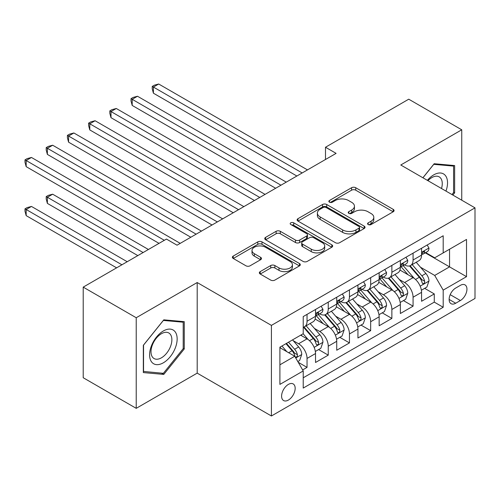 <?xml version="1.0" encoding="UTF-8"?>
<svg xmlns="http://www.w3.org/2000/svg" width="500" height="500" viewBox="0 0 500 500"><rect width="100%" height="100%" fill="white"/><g stroke="black" fill="none" stroke-linecap="round" stroke-linejoin="round"><path stroke-width="0.75" d="M368.181 224.537A2.062 1.188 0 0 0 371.094 224.537L393.212 211.769A2.944 1.7 0 0 0 394.075 210.569A2.944 1.7 0 0 0 393.212 209.363L355.744 187.731A2.944 1.7 0 0 0 351.581 187.731L329.462 200.5A2.062 1.188 0 0 0 328.856 201.344A2.062 1.188 0 0 0 329.462 202.188A2.062 1.188 0 0 0 332.375 202.188L335.238 200.531A9.419 5.438 0 0 1 348.562 200.531L351.681 202.338A9.419 5.438 0 0 1 354.444 206.181A9.419 5.438 0 0 1 351.681 210.025L348.819 211.681A2.062 1.188 0 0 0 348.219 212.519A2.062 1.188 0 0 0 348.819 213.363A2.062 1.188 0 0 0 351.737 213.363L354.6 211.706A9.419 5.438 0 0 1 367.919 211.706L371.044 213.512A9.419 5.438 0 0 1 373.8 217.356A9.419 5.438 0 0 1 371.044 221.2L368.181 222.856A2.062 1.188 0 0 0 367.575 223.694A2.062 1.188 0 0 0 368.181 224.537L368.181 222.856M288.381 400.075A9.6 5.544 120 0 0 294.65 391.619A9.6 5.544 120 0 0 293.181 383.925A9.6 5.544 120 0 0 288.381 384.4A9.6 5.544 120 0 0 282.113 392.856A9.6 5.544 120 0 0 283.587 400.55A9.6 5.544 120 0 0 288.381 400.075M260.2 271.619A2.944 1.7 0 0 0 259.337 272.819A2.944 1.7 0 0 0 260.2 274.019L270.712 280.087A2.944 1.7 0 0 0 274.875 280.087L299.438 265.906A2.944 1.7 0 0 0 300.3 264.706A2.944 1.7 0 0 0 299.438 263.506L261.969 241.875A2.944 1.7 0 0 0 257.806 241.875L233.244 256.056A2.944 1.7 0 0 0 232.381 257.256A2.944 1.7 0 0 0 233.244 258.456L245.938 265.788A2.944 1.7 0 0 0 250.106 265.788L260.613 259.719A2.944 1.7 0 0 0 261.475 258.519A2.944 1.7 0 0 0 260.613 257.319L254.319 253.681A7.875 4.544 0 0 1 252.013 250.469A7.875 4.544 0 0 1 256.875 246.269A7.875 4.544 0 0 1 265.456 247.25L290.119 261.494A7.875 4.544 0 0 1 292.425 264.706A7.875 4.544 0 0 1 287.569 268.906A7.875 4.544 0 0 1 278.988 267.919L274.875 265.55A2.944 1.7 0 0 0 270.712 265.55L260.2 271.619L260.2 274.019M197.194 282.538L136.225 317.738L83.212 287.125L83.212 377.731L136.225 408.338L197.194 373.137L271.419 415.988L271.419 325.387L197.194 282.538L197.194 373.137M461.744 200.2L461.744 129.8L400.775 165L475 207.85L271.419 325.387M461.744 129.8L408.731 99.194L325.494 147.244L325.494 159.488M83.212 287.125L166.444 239.075L177.05 245.194L336.1 153.369L325.494 147.244M335.45 242.712A2.944 1.7 0 0 0 339.613 242.712L364.175 228.531A2.944 1.7 0 0 0 365.037 227.331A2.944 1.7 0 0 0 364.175 226.131L326.706 204.5A2.944 1.7 0 0 0 322.544 204.5L297.981 218.681A2.944 1.7 0 0 0 297.119 219.881A2.944 1.7 0 0 0 297.981 221.081L335.45 242.712M291.619 224.981A2.062 1.188 0 0 1 293.712 225.275L293.712 222.825L331.806 244.819A2.944 1.7 0 0 1 332.669 246.019A2.944 1.7 0 0 1 331.806 247.219L307.244 261.4A2.944 1.7 0 0 1 303.081 261.4L265.613 239.769L265.613 237.369A2.944 1.7 0 0 0 264.75 238.569A2.944 1.7 0 0 0 265.613 239.769M265.613 237.369L276.125 231.3A2.944 1.7 0 0 1 280.287 231.3L295.481 240.069A2.944 1.7 0 0 0 299.644 240.069L306.619 236.044A2.944 1.7 0 0 0 307.481 234.844A2.944 1.7 0 0 0 306.619 233.644L290.8 224.506A2.062 1.188 0 0 1 290.194 223.669A2.062 1.188 0 0 1 291.469 222.569A2.062 1.188 0 0 1 293.712 222.825M302.644 369.925L307.044 367.381L298.244 362.3M293.238 340.681L298.562 343.756A11.994 6.925 60 0 1 307.044 358.444L315.525 353.55L315.525 362.488L328.25 355.138L318.6 349.569M314.444 328.438L319.769 331.512A11.994 6.925 60 0 1 328.25 346.2L336.731 341.306L336.731 350.244L349.456 342.9L339.806 337.325M335.65 316.194L340.975 319.269A11.994 6.925 60 0 1 349.456 333.956L357.938 329.062L357.938 338L370.662 330.656L361.012 325.081M356.856 303.95L362.181 307.025A11.994 6.925 60 0 1 370.662 321.719L379.15 316.819L379.15 325.756L391.869 318.412L382.225 312.838M378.062 291.706L383.387 294.781A11.994 6.925 60 0 1 391.869 309.475L400.356 304.575L400.356 313.512L413.075 306.169L413.075 297.231A11.994 6.925 -120 0 0 404.594 282.538L399.269 279.462M403.431 300.594L413.075 306.169M315.525 353.55A11.994 6.925 -120 0 0 307.044 338.856L300.681 335.181M336.731 341.306A11.994 6.925 -120 0 0 328.25 326.613L315.138 319.044M357.938 329.062A11.994 6.925 -120 0 0 349.456 314.369L336.344 306.8M379.15 316.819A11.994 6.925 -120 0 0 370.662 302.125L357.55 294.556M400.356 304.575A11.994 6.925 -120 0 0 391.869 289.881L378.756 282.312M460.369 285.35L455.7 288.044A9.3 5.369 120 0 0 449.631 296.238A9.3 5.369 120 0 0 451.056 303.688A9.3 5.369 120 0 0 455.7 303.231L460.369 300.538A9.3 5.369 120 0 0 466.444 292.344A9.3 5.369 120 0 0 465.019 284.894A9.3 5.369 120 0 0 460.369 285.35M271.419 415.988L475 298.456L475 207.85M279.9 364.812L294.744 356.244L303.225 370.938L303.225 388.075L443.188 307.269L443.188 290.125L434.706 275.438L420.475 267.219M303.225 370.938L279.9 384.4L279.9 347.181L303.225 333.713L303.225 316.575L443.188 235.769L443.188 252.906L466.519 239.438L466.519 276.663L443.188 290.125M319.656 313.819L319.769 313.881A11.994 6.925 60 0 0 325.769 314.475L334.25 309.575A11.994 6.925 -120 0 0 336.731 304.088L336.731 297.231M340.863 301.575L340.975 301.637A11.994 6.925 60 0 0 346.975 302.231L355.456 297.331A11.994 6.925 -120 0 0 357.938 291.844L357.938 284.988M362.069 289.331L362.181 289.394A11.994 6.925 60 0 0 368.181 289.988L376.662 285.087A11.994 6.925 -120 0 0 379.15 279.6L379.15 272.744M383.275 277.087L383.387 277.15A11.994 6.925 60 0 0 389.387 277.744L397.869 272.844A11.994 6.925 -120 0 0 400.356 267.356L400.356 260.5M303.225 377.794L434.281 302.125L434.281 293.925L421.562 301.269L421.562 292.331A11.994 6.925 -120 0 0 413.075 277.638L399.963 270.069M404.481 264.844L404.594 264.906A11.994 6.925 -120 0 0 410.594 265.5A11.994 6.925 -120 0 0 413.075 260.006L413.075 253.15M410.594 265.5L419.075 260.6A11.994 6.925 -120 0 0 421.562 255.113L421.562 248.256M307.044 314.369L307.044 321.225A11.994 6.925 60 0 1 304.562 326.719A11.994 6.925 60 0 1 303.225 327.2M304.562 326.719L313.044 321.819A11.994 6.925 -120 0 0 315.525 316.331L315.525 309.469M328.25 302.125L328.25 308.981A11.994 6.925 60 0 1 325.769 314.475M349.456 289.881L349.456 296.737A11.994 6.925 60 0 1 346.975 302.231M370.662 277.638L370.662 284.494A11.994 6.925 60 0 1 368.181 289.988M391.869 265.394L391.869 272.25A11.994 6.925 60 0 1 389.387 277.744M391.869 309.475L391.869 318.412M370.662 321.719L370.662 330.656M349.456 333.956L349.456 342.9M328.25 346.2L328.25 355.138M307.044 358.444L307.044 367.381M294.744 356.244L279.9 347.669M434.706 275.438L449.55 266.863L449.55 249.237L466.519 239.438M425.269 252.844L466.519 276.663M425.688 252.6L434.706 257.806L443.188 252.906M136.225 317.738L136.225 408.338M424.637 288.35L434.281 293.925M434.281 302.125L443.188 307.269M452.856 195.069L454.644 192.844L454.644 165.562L434.175 163.731L422.894 177.769M143.331 372.581L163.794 374.406L184.262 348.95L184.262 321.662L163.794 319.837L143.331 345.294L143.331 372.581M453.581 192.231L454.644 192.844M183.2 348.338L184.262 348.95M161.631 373.156L163.794 374.406M369 224.831L371.044 223.65A9.419 5.438 0 0 0 373.8 219.806L373.8 217.356M354.444 206.181L354.444 208.631A9.419 5.438 0 0 1 351.681 212.475L349.644 213.65M393.169 211.794L355.744 190.181A2.944 1.7 0 0 0 351.581 190.181L330.288 202.475M364.131 228.556L326.706 206.95A2.944 1.7 0 0 0 322.544 206.95L298.019 221.106M358.969 228.175A2.062 1.188 0 0 0 359.575 227.331A2.062 1.188 0 0 0 358.969 226.494L326.081 207.5A2.062 1.188 0 0 0 323.169 207.5L320.15 209.244A9.419 5.438 0 0 0 317.387 213.094A9.419 5.438 0 0 0 320.15 216.938L342.631 229.919A9.419 5.438 0 0 0 355.95 229.919L358.969 228.175L358.969 230.625A2.062 1.188 0 0 0 359.575 229.781L359.575 227.331M317.387 213.094L317.387 215.538A9.419 5.438 0 0 0 320.15 219.387L320.15 216.938M358.969 230.625L355.95 232.362A9.419 5.438 0 0 1 342.631 232.362L320.15 219.387M265.65 239.794L276.125 233.744L276.125 231.3M307.481 234.844L307.481 237.294A2.944 1.7 0 0 1 306.619 238.494L299.644 242.519A2.944 1.7 0 0 1 295.481 242.519L280.287 233.744A2.944 1.7 0 0 0 276.125 233.744M293.712 225.275L331.763 247.244M311.25 249.175A7.875 4.544 0 0 0 319.831 250.162A7.875 4.544 0 0 0 324.694 245.963A7.875 4.544 0 0 0 322.388 242.744L313.694 237.725A2.944 1.7 0 0 0 309.531 237.725L302.556 241.756A2.944 1.7 0 0 0 301.694 242.956A2.944 1.7 0 0 0 302.556 244.156L311.25 249.175L311.25 251.625A7.875 4.544 0 0 0 319.831 252.606A7.875 4.544 0 0 0 324.694 248.406L324.694 245.963M301.694 242.956L301.694 245.406A2.944 1.7 0 0 0 302.556 246.606L302.556 244.156M311.25 251.625L302.556 246.606M292.425 264.706L292.425 267.156A7.875 4.544 0 0 1 287.569 271.356A7.875 4.544 0 0 1 278.988 270.369L274.875 268A2.944 1.7 0 0 0 270.712 268L260.238 274.044M252.013 250.469L252.013 252.913A7.875 4.544 0 0 0 254.319 256.131L254.319 253.681M260.575 259.744L254.319 256.131M299.4 265.931L261.969 244.325A2.944 1.7 0 0 0 257.806 244.325L233.281 258.481M421.381 290.231L426.863 287.069L428.981 280.944A7.95 4.588 -120 0 0 425.887 273.481L416.2 262.262M414.256 278.412L403.181 265.594M407.956 274.681L401.525 267.238A19.044 10.994 -120 0 0 400.938 266.575M153.406 142.169L254.45 200.506L110.994 117.681L110.994 111.556L116.294 108.494L265.056 194.381M409.513 265.931L419.312 277.275A7.95 4.588 60 0 1 422.144 282.75L422.725 283.694L423.8 283.544L424.519 282.669L424.694 281.281A7.95 4.588 -120 0 0 421.856 275.806L412.169 264.594M410.087 265.744L420.619 277.938A4.05 2.338 60 0 1 421.637 279.525L424.694 281.281M427.181 245.012L428.981 248.131A7.95 4.588 60 0 1 427.337 251.65L423.306 253.975A7.95 4.588 -120 0 0 424.694 252.144L424.525 251.438L423.531 251.637L422.144 253.612A7.95 4.588 60 0 1 421.562 254.744M302.169 172.956L153.406 87.069L158.706 84.012L307.469 169.894M421.825 254.35L421.856 254.344A7.95 4.588 -120 0 0 423.306 253.975M296.869 176.019L153.406 93.194L153.406 87.069L152.238 86.4L154.356 85.175L158.706 84.012M153.406 93.194L152.238 88.844L152.238 86.4M445.969 191.094A19.494 11.256 120 0 0 433.756 174.856A19.494 11.256 120 0 0 427.369 180.35M441.519 188.519A14.756 8.519 120 0 0 439.2 176.875A14.756 8.519 120 0 0 431.819 177.606A14.756 8.519 120 0 0 427.956 180.694M422.938 177.794L433.756 164.338L453.581 166.106L453.581 192.544L451.969 194.55M452.269 165.35L453.581 166.106M175.306 347.944A19.494 11.256 120 0 0 170.263 329.113A19.494 11.256 120 0 0 151.438 345.812A19.494 11.256 120 0 0 156.481 364.637A19.494 11.256 120 0 0 175.306 347.944M170.475 346.569A14.756 8.519 120 0 0 168.819 332.981A14.756 8.519 120 0 0 152.4 344.95A14.756 8.519 120 0 0 154.062 358.544A14.756 8.519 120 0 0 170.475 346.569M143.544 371.544L143.544 345.106L163.369 320.438L183.2 322.212L183.2 348.65L163.369 373.312L143.331 371.419M181.887 321.45L183.2 322.212M400.175 302.475L405.656 299.312L407.775 293.188A7.95 4.588 -120 0 0 404.681 285.725L394.994 274.506M393.05 290.656L381.975 277.838M386.75 286.925L380.319 279.481A19.044 10.994 -120 0 0 379.731 278.819M132.2 154.412L233.244 212.75L89.787 129.925L89.787 123.8L95.087 120.738L243.85 206.625M388.306 278.175L398.106 289.519A7.95 4.588 60 0 1 400.938 294.994L401.519 295.938L402.594 295.788L403.312 294.913L403.481 293.525A7.95 4.588 -120 0 0 400.65 288.05L390.962 276.831M388.881 277.987L399.412 290.181A4.05 2.338 60 0 1 400.431 291.762L403.481 293.525M378.969 314.719L384.45 311.556L386.569 305.431A7.95 4.588 -120 0 0 383.475 297.969L373.781 286.75M371.844 302.9L360.769 290.081M365.544 299.169L359.113 291.725A19.044 10.994 -120 0 0 358.525 291.062M110.994 166.656L212.037 224.994L68.581 142.169L68.581 136.044L73.881 132.981L222.644 218.869M367.1 290.419L376.9 301.762A7.95 4.588 60 0 1 379.731 307.238L380.312 308.181L381.388 308.031L382.106 307.156L382.275 305.769A7.95 4.588 -120 0 0 379.444 300.294L369.756 289.075M367.675 290.231L378.206 302.425A4.05 2.338 60 0 1 379.225 304.006L382.275 305.769M357.762 326.962L363.244 323.8L365.363 317.675A7.95 4.588 -120 0 0 362.269 310.212L352.575 298.994M350.637 315.144L339.562 302.325M344.338 311.413L337.906 303.969A19.044 10.994 -120 0 0 337.319 303.306M89.787 178.894L190.831 237.237L47.375 154.406L47.375 148.287L52.675 145.225L201.438 231.112M345.894 302.663L355.694 314.006A7.95 4.588 60 0 1 358.525 319.481L359.106 320.425L360.181 320.275L360.9 319.4L361.069 318.012A7.95 4.588 -120 0 0 358.237 312.538L348.55 301.319M346.469 302.475L357 314.669A4.05 2.338 60 0 1 358.019 316.25L361.069 318.012M336.556 339.206L342.038 336.044L344.156 329.919A7.95 4.588 -120 0 0 341.062 322.456L331.369 311.238M329.431 327.388L318.356 314.569M323.131 323.656L316.7 316.212A19.044 10.994 -120 0 0 316.112 315.55M68.581 191.137L159.025 243.356L26.169 166.65L26.169 160.531L31.469 157.469L180.231 243.356M324.688 314.906L334.487 326.25A7.95 4.588 60 0 1 337.319 331.725L337.9 332.669L338.975 332.519L339.694 331.644L339.862 330.256A7.95 4.588 -120 0 0 337.031 324.781L327.344 313.562M325.262 314.719L335.794 326.912A4.05 2.338 60 0 1 336.812 328.494L339.862 330.256M405.975 257.256L407.775 260.375A7.95 4.588 60 0 1 406.131 263.894L402.1 266.219A7.95 4.588 -120 0 0 403.481 264.387L403.319 263.681L402.325 263.881L400.938 265.856A7.95 4.588 60 0 1 400.356 266.988M280.963 185.2L132.2 99.312L137.5 96.25L286.262 182.138M400.619 266.588L400.65 266.588A7.95 4.588 -120 0 0 402.1 266.219M275.663 188.263L132.2 105.438L132.2 99.312L131.031 98.637L133.15 97.419L137.5 96.25M132.2 105.438L131.031 101.088L131.031 98.637M384.769 269.5L386.569 272.619A7.95 4.588 60 0 1 384.925 276.137L380.894 278.463A7.95 4.588 -120 0 0 382.275 276.631L382.113 275.925L381.119 276.125L379.731 278.1A7.95 4.588 60 0 1 379.15 279.231M259.756 197.444L109.825 110.881L111.944 109.663L116.294 108.494M379.412 278.831L379.444 278.831A7.95 4.588 -120 0 0 380.894 278.463M110.994 117.681L109.825 113.331L109.825 110.881M363.562 281.737L365.363 284.862A7.95 4.588 60 0 1 363.719 288.381L359.688 290.706A7.95 4.588 -120 0 0 361.069 288.875L360.906 288.169L359.913 288.369L358.525 290.344A7.95 4.588 60 0 1 357.938 291.475M238.55 209.688L88.619 123.125L90.738 121.9L95.087 120.738M358.206 291.075L358.237 291.075A7.95 4.588 -120 0 0 359.688 290.706M89.787 129.925L88.619 125.575L88.619 123.125M342.356 293.981L344.156 297.106A7.95 4.588 60 0 1 342.512 300.625L338.481 302.95A7.95 4.588 -120 0 0 339.862 301.119L339.7 300.413L338.706 300.613L337.319 302.587A7.95 4.588 60 0 1 336.731 303.719M217.344 221.931L67.412 135.369L69.531 134.144L73.881 132.981M337 303.319L337.031 303.319A7.95 4.588 -120 0 0 338.481 302.95M68.581 142.169L67.412 137.819L67.412 135.369M315.35 351.45L320.831 348.281L322.95 342.163A7.95 4.588 -120 0 0 319.856 334.7L310.163 323.481M308.225 339.631L303.15 333.756M301.925 335.9L301.1 334.944M148.419 249.481L52.675 194.2L47.375 197.262L47.375 203.381L137.819 255.6M303.481 327.15L313.281 338.494A7.95 4.588 60 0 1 316.112 343.969L316.694 344.913L317.769 344.762L318.488 343.888L318.656 342.5A7.95 4.588 -120 0 0 315.825 337.025L306.137 325.806M304.056 326.962L314.587 339.156A4.05 2.338 60 0 1 315.606 340.737L318.656 342.5M47.375 203.381L46.206 199.037L46.206 196.588L143.119 252.537M46.206 196.588L48.325 195.362L52.675 194.2M321.15 306.225L322.95 309.35A7.95 4.588 60 0 1 321.306 312.863L317.275 315.194A7.95 4.588 -120 0 0 318.656 313.363L318.494 312.656L317.5 312.856L316.112 314.831A7.95 4.588 60 0 1 315.525 315.963M196.137 234.175L46.206 147.613L48.325 146.387L52.675 145.225M315.794 315.562L315.825 315.562A7.95 4.588 -120 0 0 317.275 315.194M47.375 154.406L46.206 150.062L46.206 147.613M297.819 361.569L299.625 360.525L301.744 354.406A7.95 4.588 -120 0 0 298.65 346.944L292.55 339.881M286.856 351.688L281.944 346M280.712 348.144L279.9 347.2M127.212 261.725L31.469 206.444L26.169 209.506L26.169 215.625L116.613 267.844M285.975 343.675L292.075 350.737A7.95 4.588 60 0 1 294.906 356.213L295.487 357.156L296.562 357.006L297.281 356.131L297.45 354.744A7.95 4.588 -120 0 0 294.619 349.269L288.519 342.206M286.462 343.394L293.381 351.4A4.05 2.338 60 0 1 294.4 352.981L297.45 354.744M26.169 215.625L25 211.281L25 208.831L121.912 264.781M25 208.831L27.119 207.606L31.469 206.444M164.325 240.294L25 159.856L27.119 158.631L31.469 157.469M26.169 166.65L25 162.306L25 159.856M298.562 343.756L307.044 338.856M319.769 331.512L328.25 326.613M340.975 319.269L349.456 314.369M362.181 307.025L370.662 302.125M383.387 294.781L391.869 289.881M404.594 282.538L413.075 277.638M413.075 260.006L421.562 255.113M307.044 321.225L315.525 316.331M328.25 308.981L336.731 304.088M349.456 296.737L357.938 291.844M370.662 284.494L379.15 279.6M391.869 272.25L400.356 267.356M413.075 297.231L421.562 292.331M450.2 294.662L460.369 300.538M449.131 299.431L455.7 303.231M371.044 223.65L371.044 221.2M348.819 213.363L348.819 211.681M351.681 212.475L351.681 210.025M329.462 202.188L329.462 200.5M351.581 190.181L351.581 187.731M355.744 190.181L355.744 187.731M393.212 211.769L393.212 209.363M297.981 221.081L297.981 218.681M322.544 206.95L322.544 204.5M326.706 206.95L326.706 204.5M364.175 228.531L364.175 226.131M342.631 232.362L342.631 229.919M355.95 232.362L355.95 229.919M280.287 233.744L280.287 231.3M295.481 242.519L295.481 240.069M299.644 242.519L299.644 240.069M306.619 238.494L306.619 236.044M331.806 247.219L331.806 244.819M270.712 268L270.712 265.55M274.875 268L274.875 265.55M278.988 270.369L278.988 267.919M260.613 259.719L260.613 257.319M233.244 258.456L233.244 256.056M257.806 244.325L257.806 241.875M261.969 244.325L261.969 241.875M299.438 265.906L299.438 263.506M420.169 286.156L428.931 281.1M421.856 275.806L425.887 273.481M415.525 279.469L419.312 277.275M428.931 248.044L421.562 252.294M423.663 251.55L424.694 252.144M398.963 298.4L407.725 293.344M400.65 288.05L404.681 285.725M394.312 291.712L398.106 289.519M377.756 310.644L386.519 305.587M379.444 300.294L383.475 297.969M373.106 303.956L376.9 301.762M356.55 322.887L365.312 317.831M358.237 312.538L362.269 310.212M351.9 316.194L355.694 314.006M335.344 335.131L344.106 330.075M337.031 324.781L341.062 322.456M330.694 328.438L334.487 326.25M407.725 260.281L400.356 264.538M402.456 263.794L403.481 264.387M386.519 272.525L379.15 276.781M381.25 276.038L382.275 276.631M365.312 284.769L357.938 289.025M360.044 288.281L361.069 288.875M344.106 297.013L336.731 301.269M338.837 300.525L339.862 301.119M314.137 347.375L322.9 342.312M315.825 337.025L319.856 334.7M309.488 340.681L313.281 338.494M322.9 309.256L315.525 313.512M317.631 312.769L318.656 313.363M295.75 357.987L301.688 354.556M294.619 349.269L298.65 346.944M288.644 352.719L292.075 350.737"/></g></svg>
